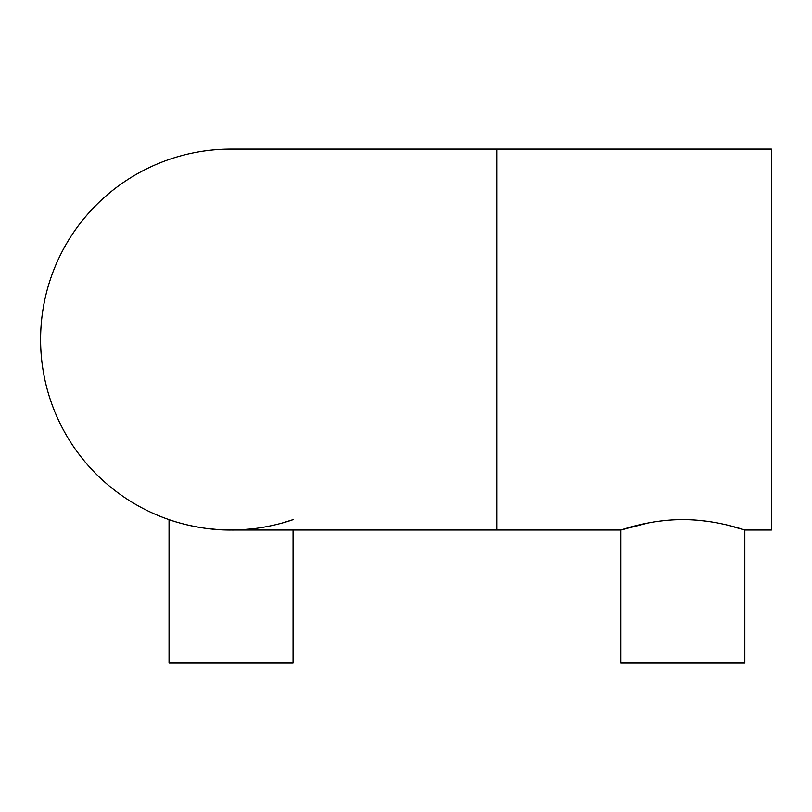 <?xml version="1.0" encoding="UTF-8"?>
<svg xmlns="http://www.w3.org/2000/svg" width="812" height="812" viewBox="0 0 812 812"><rect width="100%" height="100%" fill="white"/><g stroke="black" fill="none" stroke-linecap="round" stroke-linejoin="round"><path stroke-width="1.22" d="M726.669 524.897L744.827 530.013C745.457 530.368 716.214 519.436 682.811 519.639C649.458 519.436 620.145 530.378 620.815 530.013L620.815 662.886L744.827 662.886L744.827 530.013L771.4 530.013L771.4 149.114L231.055 149.114A190.455 190.455 0 0 0 40.6 339.568A190.455 190.455 0 0 0 231.055 530.013C197.651 530.368 168.388 519.436 169.048 519.639L170.246 520.045M219.169 529.647L206.827 528.47M197.59 527.049L192.383 526.044M191.754 525.912L189.521 525.435M241.052 529.749L252.136 528.845M266.935 526.602L274.537 524.978M169.048 519.639L169.048 662.886L293.061 662.886L293.061 530.013M282.586 522.908L293.061 519.639C293.7 519.447 264.418 530.378 231.055 530.013L238.738 529.86M496.792 149.114L496.792 530.013L620.815 530.013L648.321 522.918M248.208 529.241L254.866 528.521M658.847 521.223L664.805 520.533M697.092 520.198L706.633 521.202M717.321 522.908L722.172 523.892M255.272 528.47L245.021 529.505M496.792 530.013L231.055 530.013"/></g></svg>
